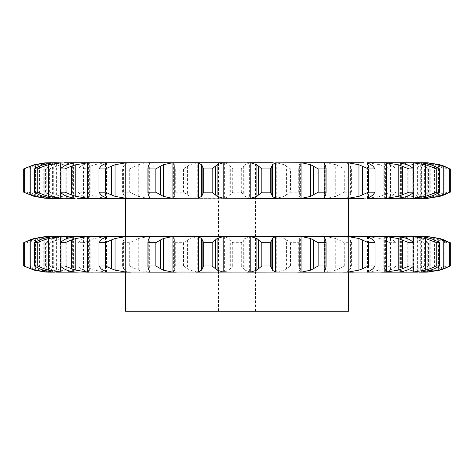 <?xml version="1.0" encoding="UTF-8"?>
<svg xmlns="http://www.w3.org/2000/svg" width="474" height="474" viewBox="0 0 474 474"><rect width="100%" height="100%" fill="white"/><g stroke="black" fill="none" stroke-linecap="round" stroke-linejoin="round"><path stroke-width="0.36" stroke-dasharray="2.37 1.78" d="M427.927 198.316L421.161 198.375L421.161 162.724L423.217 162.724M423.217 198.375L421.161 198.375M399.197 198.375L398.978 162.724L410.715 162.724L409.963 162.724L409.963 198.375L427.033 198.256L437.194 196.366L441.211 194.968L446.911 192.183L446.911 168.91L441.211 166.125L441.211 194.968M390.12 192.183L390.12 168.91L383.827 166.125L383.827 194.968L390.12 192.183L395.956 192.183L392.993 194.968L390.576 196.366L384.651 198.375L408.73 198.375M367.356 198.375L381.499 198.375M45.463 192.183L45.463 168.91L49.96 166.125L49.96 194.968L45.463 192.183L49.403 192.183L60.488 196.366L72.652 198.256L368.517 198.256L379.917 196.366L379.917 164.733L368.517 162.843L368.517 198.256M63.285 198.375L53.301 196.366L53.301 164.733L61.253 162.843L61.253 198.256M65.27 198.375L74.803 198.375M64.037 198.375L64.037 162.724L46.967 162.843L36.806 164.733L36.806 196.366L46.967 198.256L63.03 198.375M48.686 198.375L50.783 198.375M56.596 162.724L54.996 162.724L56.596 162.724L56.596 198.375L54.996 198.375M417.772 198.375L419.004 198.375L417.772 198.375M125.58 198.375L332.932 198.375M297.708 198.375L277.758 198.375M247.357 198.375L226.643 198.375M196.242 198.375L130.445 198.375M419.004 162.724L417.404 162.724L419.004 162.724M427.927 162.783L421.161 162.724M410.97 162.724L427.033 162.843L427.033 198.256M401.348 162.843L401.348 198.256L413.512 196.366L413.512 164.733L401.348 162.843L387.839 162.724M384.651 198.375L384.651 162.724L385.427 162.843L385.427 198.256M367.356 162.724L381.499 162.724M368.517 162.843L347.092 162.843L347.092 198.256L347.638 198.375L347.092 198.256M302.418 198.375L300.599 198.256L300.599 162.843L343.555 162.724M277.758 162.724L297.708 162.724M276.745 162.843L276.745 198.256L284.204 196.366L284.204 164.733L276.745 162.843L249.389 162.843L249.389 198.256L252.34 198.375M175.279 192.183L175.279 168.91L174.639 166.125L174.639 194.968L175.279 192.183L183.515 192.183L189.796 196.366L197.255 198.256L197.255 162.843L252.34 162.724M176.292 162.724L196.242 162.724M174.752 164.733L174.764 196.651L174.764 164.442L173.401 162.843L171.582 162.724L148.072 162.843L148.072 198.256L152.581 198.375M126.362 162.724L152.581 162.724M120.479 162.724L105.483 162.843L105.483 198.256L110.294 198.375M89.349 162.724L83.424 164.733L83.424 196.366L89.349 198.375L89.349 162.724L106.644 162.724M86.161 162.724L72.652 162.843L72.652 198.256M65.27 162.724L75.022 162.724L75.022 198.375M50.102 162.724L48.686 162.724M348.42 162.724L125.58 162.724L348.42 162.724M427.228 163.749L427.228 197.35M413.316 168.359L413.316 192.74M149.334 162.843L149.334 198.256M106.526 162.843L106.526 198.256M73.387 162.843L73.387 198.256M52.389 162.843L52.389 198.256M45.083 162.843L45.083 198.256M27.089 192.183L27.089 168.91L32.789 166.125L32.789 194.968L27.089 192.183L28.831 192.183L39.988 196.366L52.004 198.256L56.347 198.375M32.386 194.808L37.209 196.479M56.347 162.724L52.004 162.843L52.004 198.256M63.285 162.724L61.253 162.843M49.628 194.808L53.639 196.479M78.044 192.183L78.044 168.91L81.007 166.125L81.007 194.968L78.044 192.183L83.88 192.183L94.083 196.366L105.483 198.256M80.764 194.808L83.661 196.479M126.908 198.256L126.362 198.375L126.908 198.256L124.929 196.366L124.929 164.733L126.908 162.843L126.908 198.256M122.41 192.183L122.41 168.91L123.619 166.125L123.619 194.968L122.41 192.183L129.722 192.183L138.278 196.366L148.072 198.256M123.483 194.808L125.059 196.479M174.752 196.366L173.401 198.256L171.582 198.375M197.255 198.256L201.13 198.375M174.628 194.808L174.764 196.479M221.66 162.724L224.611 162.843L229.185 164.733L229.185 196.366L224.611 198.256L221.66 198.375M232.722 192.183L241.278 192.183L244.815 196.366L244.815 164.733L241.278 168.91L232.722 168.91L230.287 166.125L230.287 194.968L232.722 192.183L232.722 168.91M244.353 196.04L249.845 198.316M230.394 194.808L229.078 196.479M276.745 198.256L272.87 198.375M290.485 192.183L298.721 192.183L299.372 195.347L299.248 164.733L298.721 168.91L290.485 168.91L286.432 166.125L286.432 194.968L290.485 192.183L290.485 168.91M299.112 196.04L300.735 198.316M286.651 194.808L283.979 196.479M321.419 162.724L325.928 162.843L335.722 164.733L335.722 196.366L325.928 198.256L321.419 198.375M344.278 192.183L351.589 192.183L350.381 194.968L349.071 196.366L349.071 164.733L350.381 166.125L351.589 168.91L344.278 168.91L338.91 166.125L338.91 194.968L344.278 192.183L344.278 168.91M349.267 196.04L346.897 198.316M339.23 194.808L335.402 196.479M347.638 162.724L347.092 162.843M384.218 194.808L379.526 196.479M401.348 198.256L396.602 198.375M424.597 192.183L424.597 168.91L417.861 166.125L417.861 194.968L424.597 192.183L428.537 192.183L424.04 194.968L420.699 196.366L410.715 198.375M418.293 194.808L413.073 196.479M410.715 162.724L412.747 162.843L412.747 198.256M417.653 162.724L421.996 162.843L434.012 164.733L434.012 196.366L421.996 198.256L417.653 198.375M445.169 192.183L445.169 168.91L438.48 166.125L438.48 194.968L445.169 192.183L446.911 192.183M438.924 194.808L433.568 196.479M348.42 236.502L277.758 236.502M247.357 236.502L226.643 236.502M196.242 236.502L176.292 236.502M141.068 236.502L130.445 236.502M52.004 162.843L39.988 164.733L28.831 168.91L27.089 168.91M37.209 164.614L32.386 166.291M72.652 162.843L60.488 164.733L49.403 168.91L45.463 168.91M53.639 164.614L49.628 166.291M427.033 162.843L437.194 164.733L441.211 166.125M445.169 168.91L446.911 168.91M433.568 164.614L438.924 166.291M105.483 162.843L94.083 164.733L83.88 168.91L78.044 168.91M83.661 164.614L80.764 166.291M412.747 162.843L420.699 164.733L424.04 166.125L428.537 168.91L424.597 168.91M413.073 164.614L418.293 166.291M148.072 162.843L138.278 164.733L129.722 168.91L122.41 168.91M125.059 164.614L123.483 166.291M385.427 162.843L390.576 164.733L392.993 166.125L395.956 168.91L390.12 168.91M379.526 164.614L384.218 166.291M197.255 162.843L189.796 164.733L183.515 168.91L175.279 168.91M174.764 164.614L174.628 166.291M346.897 162.778L349.267 165.059M335.402 164.614L339.23 166.291M249.845 162.778L244.353 165.059M229.078 164.614L230.394 166.291M300.735 162.778L299.112 165.059M283.979 164.614L286.651 166.291M218.431 311.276L255.569 311.276L218.431 311.276L218.431 162.724L255.569 162.724L226.643 162.724M438.841 168.412L438.841 192.687M149.02 164.733L149.02 196.366M148.303 166.125L148.303 194.968M102.929 164.733L102.929 196.366M101.045 166.125L101.045 194.968M66.775 164.733L66.775 196.366M63.872 166.125L63.872 194.968M43.253 164.733L43.253 196.366M39.538 166.125L39.538 194.968M34.092 164.733L34.092 196.366M29.85 166.125L29.85 194.968M28.831 192.183L28.831 168.91M39.988 164.733L39.988 196.366M35.52 166.125L35.52 194.968M49.403 192.183L49.403 168.91M60.488 164.733L60.488 196.366M56.139 166.125L56.139 194.968M83.88 192.183L83.88 168.91M94.083 164.733L94.083 196.366M90.173 166.125L90.173 194.968M129.722 192.183L129.722 168.91M138.278 164.733L138.278 196.366M135.09 166.125L135.09 194.968M183.515 192.183L183.515 168.91M189.796 164.733L189.796 196.366M187.568 166.125L187.568 194.968M241.278 192.183L241.278 168.91M243.713 166.125L243.713 194.968M298.721 192.183L298.721 168.91M299.361 166.125L299.361 194.968M351.589 192.183L351.589 168.91M350.381 166.125L350.381 194.968M395.956 192.183L395.956 168.91M390.576 164.733L390.576 196.366M392.993 166.125L392.993 194.968M428.537 192.183L428.537 168.91M420.699 164.733L420.699 196.366M424.04 166.125L424.04 194.968M437.194 164.733L437.194 196.366M410.97 236.502L427.927 236.567M419.004 236.502L417.404 236.502L419.004 236.502M399.197 236.502L399.197 272.159M54.996 236.502L56.596 236.502L54.996 236.502M48.686 236.502L86.161 236.502M89.349 236.502L83.424 238.517L83.424 270.144L89.349 272.159L89.349 236.502L106.644 236.502M105.483 236.621L94.083 238.517L94.083 270.144L105.483 272.04L105.483 236.621L120.479 236.502M353.521 236.502L381.499 236.502M384.651 236.502L385.427 236.621L385.427 272.04L384.651 272.159L384.651 236.502L410.715 236.502L409.963 236.502L409.963 272.159L412.747 272.04L412.747 236.621L420.699 238.517L424.04 239.909L428.537 242.694L424.597 242.694L417.861 239.909L417.861 268.752L424.597 265.967L428.537 265.967L424.04 268.752L420.699 270.144L412.747 272.04M255.569 311.276L255.569 162.724M427.927 272.094L421.161 272.159L427.033 272.04L427.033 236.621L437.194 238.517L441.211 239.909L446.911 242.694L445.169 242.694L438.48 239.909L438.48 268.752L445.169 265.967L446.911 265.967L441.211 268.752L437.194 270.144L427.033 272.04M423.898 236.502L427.033 236.621M433.568 238.398L438.924 240.069M417.653 236.502L421.996 236.621L434.012 238.517L434.012 270.144L421.996 272.04L410.715 272.159M410.715 236.502L412.747 236.621M413.073 238.398L418.293 240.069M396.602 236.502L401.348 236.621L413.512 238.517L413.512 270.144L401.348 272.04L387.839 272.159M385.427 236.621L390.576 238.517L392.993 239.909L395.956 242.694L390.12 242.694L383.827 239.909L383.827 268.752L390.12 265.967L395.956 265.967L392.993 268.752L390.576 270.144L385.427 272.04M379.526 238.398L384.218 240.069M363.706 236.502L368.517 236.621L379.917 238.517L379.917 270.144L368.517 272.04L353.521 272.159M347.092 236.621L347.638 236.502L347.092 236.621L347.092 272.04L347.638 272.159L347.092 272.04M277.758 272.159L348.42 272.159L300.599 272.04L300.599 236.621L302.418 236.502M346.897 236.562L349.267 238.843M349.071 238.517L350.381 239.909L351.589 242.694L344.278 242.694L338.91 239.909L338.91 268.752L344.278 265.967L351.589 265.967L350.381 268.752L349.071 270.144L349.071 238.517M335.402 238.398L339.23 240.069M321.419 236.502L325.928 236.621L335.722 238.517L335.722 270.144L325.928 272.04L321.419 272.159M300.735 236.562L299.112 238.843M299.248 238.517L299.372 269.131L299.372 239.53L298.721 242.694L290.485 242.694L286.432 239.909L286.432 268.752L290.485 265.967L298.721 265.967L299.248 270.144L299.248 238.517M283.979 238.398L286.651 240.069M272.87 236.502L276.745 236.621L284.204 238.517L284.204 270.144L276.745 272.04L272.87 272.159L249.389 272.04L249.389 236.621L252.34 236.502M249.845 236.562L244.353 238.843M244.815 238.517L241.278 242.694L232.722 242.694L230.287 239.909L230.287 268.752L232.722 265.967L241.278 265.967L244.815 270.144L244.815 238.517M229.078 238.398L230.394 240.069M221.66 236.502L224.611 236.621L229.185 238.517L229.185 270.144L224.611 272.04L197.255 272.04L197.255 236.621L189.796 238.517L183.515 242.694L175.279 242.694L174.639 239.909L174.639 268.752L175.279 265.967L183.515 265.967L189.796 270.144L197.255 272.04M201.13 236.502L197.255 236.621M174.764 238.398L174.628 240.069M171.582 236.502L173.401 236.621L174.752 238.517L174.764 270.435L174.752 238.517M174.752 270.144L173.401 272.04L148.072 272.04L148.072 236.621L138.278 238.517L129.722 242.694L122.41 242.694L123.619 239.909L123.619 268.752L122.41 265.967L129.722 265.967L138.278 270.144L148.072 272.04M152.581 236.502L148.072 236.621M125.059 238.398L123.483 240.069M152.581 272.159L126.362 272.159L126.908 272.04L126.908 236.621L126.362 236.502L126.908 236.621L124.929 238.517L124.929 270.144L126.908 272.04L105.483 272.04M94.083 238.517L83.88 242.694L78.044 242.694L81.007 239.909L81.007 268.752L78.044 265.967L83.88 265.967L94.083 270.144M83.661 238.398L80.764 240.069M77.398 236.502L72.652 236.621L72.652 272.04L86.161 272.159M72.652 236.621L60.488 238.517L49.403 242.694L45.463 242.694L49.96 239.909L49.96 268.752L45.463 265.967L49.403 265.967L60.488 270.144L72.652 272.04M53.639 238.398L49.628 240.069M63.285 236.502L53.301 238.517L53.301 270.144L63.285 272.159L64.037 272.159L64.037 236.502M56.347 236.502L52.004 236.621L52.004 272.04L63.03 272.159M52.004 236.621L39.988 238.517L28.831 242.694L27.089 242.694L32.789 239.909L32.789 268.752L27.089 265.967L28.831 265.967L39.988 270.144L52.004 272.04M37.209 238.398L32.386 240.069M50.102 236.502L46.967 236.621L36.806 238.517L36.806 270.144L46.967 272.04L56.347 272.159M50.783 272.159L48.686 272.159M45.083 236.621L45.083 272.04M54.996 272.159L56.596 272.159L56.596 236.502M52.389 236.621L52.389 272.04M73.387 236.621L73.387 272.04M74.803 272.159L75.022 236.502M106.526 236.621L106.526 272.04M149.334 236.621L149.334 272.04M413.316 242.143L413.316 266.524M417.404 236.502L417.404 272.159L419.004 272.159M427.228 237.533L427.228 271.128M125.58 311.276L348.42 311.276M417.653 272.159L423.898 272.159M398.978 272.159L408.73 272.159M363.706 272.159L384.651 272.159M272.87 272.159L302.418 272.159M221.66 272.159L252.34 272.159M171.582 272.159L201.13 272.159M89.349 272.159L106.644 272.159M63.285 272.159L64.037 272.159M65.27 272.159L75.022 272.159M348.42 272.159L196.242 272.159M226.643 272.159L247.357 272.159M437.194 238.517L437.194 270.144M438.924 268.592L433.568 270.263M445.169 265.967L445.169 242.694M446.911 265.967L446.911 242.694M441.211 239.909L441.211 268.752M420.699 238.517L420.699 270.144M418.293 268.592L413.073 270.263M424.597 265.967L424.597 242.694M428.537 265.967L428.537 242.694M424.04 239.909L424.04 268.752M390.576 238.517L390.576 270.144M384.218 268.592L379.526 270.263M390.12 265.967L390.12 242.694M395.956 265.967L395.956 242.694M392.993 239.909L392.993 268.752M349.267 269.825L346.897 272.1M339.23 268.592L335.402 270.263M344.278 265.967L344.278 242.694M351.589 265.967L351.589 242.694M350.381 239.909L350.381 268.752M299.112 269.825L300.735 272.1M286.651 268.592L283.979 270.263M290.485 265.967L290.485 242.694M298.721 265.967L298.721 242.694M299.361 239.909L299.361 268.752M244.353 269.825L249.845 272.1M230.394 268.592L229.078 270.263M232.722 265.967L232.722 242.694M241.278 265.967L241.278 242.694M243.713 239.909L243.713 268.752M189.796 238.517L189.796 270.144M174.628 268.592L174.764 270.263M175.279 265.967L175.279 242.694M183.515 265.967L183.515 242.694M187.568 239.909L187.568 268.752M138.278 238.517L138.278 270.144M123.483 268.592L125.059 270.263M122.41 265.967L122.41 242.694M129.722 265.967L129.722 242.694M135.09 239.909L135.09 268.752M80.764 268.592L83.661 270.263M78.044 265.967L78.044 242.694M83.88 265.967L83.88 242.694M90.173 239.909L90.173 268.752M60.488 238.517L60.488 270.144M49.628 268.592L53.639 270.263M45.463 265.967L45.463 242.694M49.403 265.967L49.403 242.694M56.139 239.909L56.139 268.752M39.988 238.517L39.988 270.144M32.386 268.592L37.209 270.263M27.089 265.967L27.089 242.694M28.831 265.967L28.831 242.694M35.52 239.909L35.52 268.752M34.092 238.517L34.092 270.144M29.85 239.909L29.85 268.752M43.253 238.517L43.253 270.144M39.538 239.909L39.538 268.752M66.775 238.517L66.775 270.144M63.872 239.909L63.872 268.752M102.929 238.517L102.929 270.144M101.045 239.909L101.045 268.752M149.02 238.517L149.02 270.144M148.303 239.909L148.303 268.752M438.841 242.19L438.841 266.471M421.611 162.843L421.611 198.256M400.613 162.843L400.613 198.256M367.474 162.843L367.474 198.256M324.666 164.164L324.666 196.935M60.684 168.359L60.684 192.74M46.772 163.72L46.772 197.38M46.967 162.843L46.967 198.256M88.573 162.843L88.573 198.256M173.401 162.843L173.401 198.256M224.611 162.843L224.611 198.256M325.928 162.843L325.928 198.256M421.996 162.843L421.996 198.256M428.917 162.843L428.917 198.256M444.15 166.125L444.15 194.968M439.908 164.733L439.908 196.366M430.748 164.733L430.748 196.366M434.462 166.125L434.462 194.968M407.225 164.733L407.225 196.366M410.129 166.125L410.129 194.968M371.071 164.733L371.071 196.366M372.955 166.125L372.955 194.968M324.98 164.733L324.98 196.366M325.697 166.125L325.697 194.968M35.159 168.412L35.159 192.687M174.639 166.125L174.639 194.968M428.917 236.621L428.917 272.04M421.996 236.621L421.996 272.04M401.348 236.621L401.348 272.04M368.517 236.621L368.517 272.04M325.928 236.621L325.928 272.04M276.745 236.621L276.745 272.04M224.611 236.621L224.611 272.04M173.401 236.621L173.401 272.04M88.573 236.621L88.573 272.04M61.253 236.621L61.253 272.04M46.967 236.621L46.967 272.04M46.772 237.504L46.772 271.158M60.684 242.143L60.684 266.524M324.666 237.948L324.666 270.713M367.474 236.621L367.474 272.04M400.613 236.621L400.613 272.04M421.611 236.621L421.611 272.04M439.908 238.517L439.908 270.144M174.639 239.909L174.639 268.752M35.159 242.19L35.159 266.471M324.98 238.517L324.98 270.144M325.697 239.909L325.697 268.752M371.071 238.517L371.071 270.144M372.955 239.909L372.955 268.752M407.225 238.517L407.225 270.144M410.129 239.909L410.129 268.752M430.748 238.517L430.748 270.144M434.462 239.909L434.462 268.752M444.15 239.909L444.15 268.752M417.404 198.375L417.404 162.724M367.243 198.357L367.243 162.742M106.757 198.357L106.757 162.742M52.839 198.375L52.839 162.724M126.913 198.28L126.913 162.819M347.087 198.28L347.087 162.819M324.394 197.8L324.394 163.299M421.161 272.159L421.161 236.502M347.087 272.064L347.087 236.597M126.913 272.064L126.913 236.597M52.839 272.159L52.839 236.502M106.757 272.141L106.757 236.52M367.243 272.141L367.243 236.52M324.394 271.584L324.394 237.077"/><path stroke-width="0.71" d="M212.168 168.91L212.168 192.183L215.439 194.968L215.439 166.125L212.168 168.91L203.69 168.91L203.69 192.183L201.64 196.366L201.64 164.733L203.69 168.91M217.288 164.614L215.273 166.291M215.273 194.808L217.288 196.479M212.168 192.183L203.69 192.183M201.942 196.04L198.351 198.316M223.195 162.843L223.195 198.256L217.122 196.366L217.122 164.733L223.195 162.843L226.643 162.724L196.242 162.724L198.647 162.843L198.647 198.256L77.398 198.375M363.706 198.375L223.195 198.256M198.351 162.778L201.942 165.059M218.431 162.724L250.805 162.843L256.878 164.733L256.878 196.366L250.805 198.256L247.357 198.375L277.758 198.375L275.353 198.256L272.36 196.366L272.36 164.733L275.353 162.843L275.353 198.256M439.908 196.366L427.927 198.316A54.469 54.469 0 0 1 425.332 198.375L409.963 198.375M423.898 198.375L427.228 198.256L438.841 196.366L449.713 192.183L449.713 168.91L443.237 166.125L443.237 194.968M434.462 194.968L439.611 192.183L436.744 192.183L425.516 196.366L413.316 198.256L384.651 198.375M63.03 198.375L50.102 198.375M35.159 192.687L35.159 196.366L46.772 198.256L50.783 198.375L45.083 198.256L34.092 196.366L23.7 192.183L23.7 168.91L34.092 164.733L45.083 162.843L54.996 162.724L52.389 162.843L43.253 164.733L39.538 166.125L34.389 168.91L37.256 168.91L44.035 166.125L44.035 194.968L37.256 192.183L34.389 192.183L39.538 194.968L43.253 196.366L52.389 198.256L56.596 198.375M65.039 192.183L65.039 168.91L71.615 166.125L71.615 194.968L65.039 192.183L60.103 192.183L63.872 194.968L66.775 196.366L74.803 198.375L60.684 198.256L48.484 196.366L48.484 164.733L60.684 162.843L60.684 168.359M410.129 194.968L413.897 192.183L408.961 192.183L398.213 196.366L386.322 198.256L367.356 198.375M398.978 198.375L407.225 196.366M332.932 198.375L297.708 198.375L301.938 198.256L310.648 196.366L318.137 192.183L318.137 168.91L313.379 166.125L313.379 194.968M64.037 162.724L130.445 162.724L125.74 162.843L115.046 164.733L115.046 196.366L125.74 198.256L130.445 198.375L125.58 198.375L125.58 236.502L130.445 236.502L45.083 236.621L34.092 238.517L29.85 239.909L23.7 242.694L30.763 239.909L30.763 268.752L23.7 265.967L34.092 270.144L45.083 272.04L48.686 272.159L54.996 272.159L52.389 272.04L43.253 270.144L39.538 268.752L34.389 265.967L34.389 242.694L39.538 239.909L43.253 238.517L52.389 236.621L54.996 236.502M171.582 162.724L201.13 162.724M202.137 166.125L202.137 194.968M272.87 162.724L247.357 162.724M275.353 162.843L302.418 162.724M363.706 162.724L297.708 162.724L301.938 162.843L301.938 198.256M367.356 162.724L387.839 162.724M439.908 164.733L427.927 162.783A54.469 54.469 0 0 0 425.332 162.724L381.499 162.724L386.322 162.843L386.322 198.256M427.228 163.749L427.228 162.843L423.898 162.724M410.97 162.724L409.963 162.724M396.602 162.724L398.978 162.724M372.955 194.968L375.058 192.183L368.422 192.183L358.954 196.366L348.26 198.256L348.26 162.843L343.555 162.724L347.638 162.724M126.362 162.724L120.479 162.724M106.644 162.724L110.294 162.724M89.349 162.724L86.161 162.724M75.022 162.724L77.398 162.724M60.684 162.843L54.996 162.724M130.445 162.724L149.334 162.843M172.062 162.843L172.062 198.256L163.352 196.366L163.352 164.733L172.062 162.843L176.292 162.724L148.149 162.724M449.713 192.183L444.15 194.968M444.576 194.808L439.481 196.479M427.228 197.35L427.228 198.256M430.748 196.366L421.611 198.256L419.004 198.375M419.004 162.724L421.611 162.843L430.748 164.733M434.836 194.808L430.38 196.479M408.73 162.724L413.316 162.843L413.316 168.359M413.316 192.74L413.316 198.256M399.197 162.724L407.225 164.733M410.419 194.808L406.935 196.479M348.26 198.256L343.555 198.375M371.071 196.366L367.474 198.256M373.145 194.808L370.887 196.479M324.98 196.366L324.666 198.256L325.851 198.375M325.851 162.724L324.666 162.843L324.394 163.299M318.137 192.183L325.988 192.183L325.697 194.968M324.394 197.8L324.666 198.256L324.666 196.935M325.768 194.808L324.909 196.479M261.832 192.183L270.31 192.183L271.863 194.968L271.863 166.125L270.31 168.91L261.832 168.91L258.561 166.125L258.561 194.968L261.832 192.183L261.832 168.91M258.727 194.808L256.712 196.479M271.815 194.808L272.408 196.479M172.062 198.256L176.292 198.375M149.02 196.366L148.303 194.968L148.012 192.183L155.863 192.183L160.621 194.968L160.621 166.125L155.863 168.91L148.012 168.91L148.303 166.125L149.02 164.733M148.99 196.04L149.369 198.316M149.334 198.256L148.149 198.375M160.348 194.808L163.625 196.479M102.929 196.366L101.045 194.968L98.942 192.183L105.578 192.183L111.461 194.968L111.461 166.125L105.578 168.91L98.942 168.91L101.045 166.125L102.929 164.733M102.568 196.04L106.887 198.316M111.106 194.808L115.407 196.479M92.501 162.724L87.678 162.843L75.787 164.733L75.787 196.366L87.678 198.256L92.501 198.375M71.201 194.808L76.201 196.479M74.803 162.724L66.775 164.733L63.872 166.125L60.103 168.91L65.039 168.91M43.59 194.808L48.929 196.479M50.783 162.724L46.772 162.843L35.159 164.733L35.159 168.412M23.7 192.183L30.763 194.968L30.763 166.125L23.7 168.91M30.324 194.808L35.597 196.479M353.521 236.502L348.42 236.502L348.42 198.375M439.908 238.517L427.927 236.567A54.469 54.469 0 0 0 425.332 236.502L125.74 236.621L115.046 238.517L115.046 270.144L125.74 272.04L149.334 272.04M256.712 164.614L258.727 166.291M272.408 164.614L271.815 166.291M149.369 162.778L148.99 165.059M163.625 164.614L160.348 166.291M301.938 162.843L310.648 164.733L313.379 166.125M325.697 166.125L325.988 168.91L318.137 168.91M324.909 164.614L325.768 166.291M324.666 164.164L324.666 162.843L324.98 164.733M106.887 162.778L102.568 165.059M115.407 164.614L111.106 166.291M348.26 162.843L358.954 164.733L368.422 168.91L375.058 168.91L372.955 166.125M370.887 164.614L373.145 166.291M367.474 162.843L371.071 164.733M76.201 164.614L71.201 166.291M386.322 162.843L398.213 164.733L408.961 168.91L413.897 168.91L410.129 166.125M406.935 164.614L410.419 166.291M48.929 164.614L43.59 166.291M413.316 162.843L425.516 164.733L436.744 168.91L439.611 168.91L434.462 166.125M430.38 164.614L434.836 166.291M35.597 164.614L30.324 166.291M427.228 162.843L438.841 164.733L443.237 166.125M444.15 166.125L449.713 168.91M439.481 164.614L444.576 166.291M450.3 192.183L450.3 168.91M438.841 164.733L438.841 168.412M438.841 192.687L438.841 196.366M439.611 192.183L439.611 168.91M425.516 164.733L425.516 196.366M429.965 166.125L429.965 194.968M436.744 192.183L436.744 168.91M413.897 192.183L413.897 168.91M398.213 164.733L398.213 196.366M402.385 166.125L402.385 194.968M408.961 192.183L408.961 168.91M375.058 192.183L375.058 168.91M358.954 164.733L358.954 196.366M362.539 166.125L362.539 194.968M368.422 192.183L368.422 168.91M325.988 192.183L325.988 168.91M310.648 164.733L310.648 196.366M270.31 192.183L270.31 168.91M155.863 192.183L155.863 168.91M148.012 192.183L148.012 168.91M105.578 192.183L105.578 168.91M98.942 192.183L98.942 168.91M60.103 192.183L60.103 168.91M37.256 192.183L37.256 168.91M34.389 192.183L34.389 168.91M24.287 192.183L24.287 168.91M398.978 236.502L407.225 238.517M275.353 236.621L275.353 272.04L272.36 270.144L272.36 238.517L275.353 236.621L277.758 236.502L247.357 236.502L250.805 236.621L256.878 238.517L256.878 270.144L250.805 272.04L247.357 272.159L301.938 272.04L301.938 236.621L310.648 238.517L318.137 242.694L325.988 242.694L325.697 239.909M223.195 236.621L223.195 272.04L217.122 270.144L217.122 238.517L223.195 236.621L226.643 236.502L196.242 236.502L198.647 236.621L198.647 272.04L196.242 272.159L275.353 272.04M172.062 236.621L172.062 272.04L163.352 270.144L163.352 238.517L172.062 236.621L176.292 236.502L141.068 236.502M86.161 236.502L89.349 236.502M106.644 236.502L110.294 236.502M120.479 236.502L125.58 236.502M386.322 236.621L398.213 238.517L398.213 270.144L386.322 272.04L386.322 236.621L381.499 236.502L384.651 236.502M409.963 236.502L410.97 236.502M427.228 271.128L427.228 272.04L423.217 272.159L425.332 272.159A54.469 54.469 0 0 0 427.927 272.094L439.908 270.144M387.839 272.159L384.651 272.159M353.521 272.159L348.42 272.159L348.42 311.276L125.58 311.276L125.58 272.159M126.908 272.04L126.362 272.159M110.294 272.159L73.387 272.04L66.775 270.144L63.872 268.752L60.103 265.967L60.103 242.694L63.872 239.909L66.775 238.517L74.803 236.502M89.349 272.159L86.161 272.159M77.398 272.159L56.596 272.159M65.27 236.502L60.684 236.621L48.484 238.517L48.484 270.144L60.684 272.04L65.27 272.159L63.03 272.159M50.102 272.159L46.772 272.04L35.159 270.144L35.159 266.471M50.783 236.502L46.772 236.621L35.159 238.517L35.159 242.19M35.597 238.398L30.324 240.069M34.389 265.967L37.256 265.967L44.035 268.752L44.035 239.909L37.256 242.694L34.389 242.694M48.929 238.398L43.59 240.069M92.501 236.502L87.678 236.621L75.787 238.517L75.787 270.144L87.678 272.04L92.501 272.159M60.103 265.967L65.039 265.967L71.615 268.752L71.615 239.909L65.039 242.694L60.103 242.694M76.201 238.398L71.201 240.069M106.887 236.562L102.568 238.843M102.929 238.517L101.045 239.909L98.942 242.694L105.578 242.694L111.461 239.909L111.461 268.752L105.578 265.967L98.942 265.967L101.045 268.752L102.929 270.144M115.407 238.398L111.106 240.069M148.149 236.502L149.334 236.621M149.369 236.562L148.99 238.843M149.02 238.517L148.303 239.909L148.012 242.694L155.863 242.694L160.621 239.909L160.621 268.752L155.863 265.967L148.012 265.967L148.303 268.752L149.02 270.144M163.625 238.398L160.348 240.069M172.062 272.04L223.195 272.04M198.351 236.562L201.942 238.843M201.64 238.517L203.69 242.694L212.168 242.694L215.439 239.909L215.439 268.752L212.168 265.967L203.69 265.967L201.64 270.144L201.64 238.517M217.288 238.398L215.273 240.069M256.712 238.398L258.727 240.069M258.561 239.909L261.832 242.694L270.31 242.694L271.863 239.909L271.863 268.752L270.31 265.967L261.832 265.967L258.561 268.752L258.561 239.909M272.408 238.398L271.815 240.069M297.708 236.502L301.938 236.621M325.851 236.502L324.666 236.621L324.394 237.077M324.909 238.398L325.768 240.069M324.666 237.948L324.666 236.621L324.98 238.517M324.98 270.144L324.666 272.04L325.851 272.159L348.26 272.04L348.26 236.621L358.954 238.517L368.422 242.694L375.058 242.694L372.955 239.909M343.555 236.502L348.26 236.621M367.474 236.621L371.071 238.517M370.887 238.398L373.145 240.069M371.071 270.144L367.356 272.159L386.322 272.04M367.474 272.04L343.555 272.159M398.213 238.517L408.961 242.694L413.897 242.694L410.129 239.909M406.935 238.398L410.419 240.069M407.225 270.144L400.613 272.04L396.602 272.159M381.499 272.159L409.963 272.159M408.73 236.502L413.316 236.621L413.316 242.143M413.316 266.524L413.316 272.04L408.73 272.159L417.404 272.159M419.004 236.502L421.611 236.621L430.748 238.517M413.316 236.621L425.516 238.517L436.744 242.694L439.611 242.694L434.462 239.909M430.38 238.398L434.836 240.069M430.748 270.144L421.611 272.04L419.004 272.159L423.217 272.159M423.217 236.502L427.228 236.621L427.228 237.533M427.228 236.621L438.841 238.517L449.713 242.694L444.15 239.909M439.481 238.398L444.576 240.069M325.851 272.159L297.708 272.159M130.445 272.159L106.644 272.159M176.292 272.159L148.149 272.159M443.237 239.909L443.237 268.752L450.3 265.967L444.15 268.752M443.237 268.752L438.841 270.144L427.228 272.04M444.576 268.592L439.481 270.263M30.324 268.592L35.597 270.263M24.287 265.967L24.287 242.694M23.7 265.967L23.7 242.694M43.59 268.592L48.929 270.263M37.256 265.967L37.256 242.694M71.201 268.592L76.201 270.263M65.039 265.967L65.039 242.694M102.568 269.825L106.887 272.1M111.106 268.592L115.407 270.263M105.578 265.967L105.578 242.694M98.942 265.967L98.942 242.694M148.99 269.825L149.369 272.1M160.348 268.592L163.625 270.263M155.863 265.967L155.863 242.694M148.012 265.967L148.012 242.694M201.942 269.825L198.351 272.1M215.273 268.592L217.288 270.263M212.168 265.967L212.168 242.694M203.69 265.967L203.69 242.694M202.137 239.909L202.137 268.752M258.727 268.592L256.712 270.263M271.815 268.592L272.408 270.263M270.31 265.967L270.31 242.694M261.832 265.967L261.832 242.694M310.648 238.517L310.648 270.144L301.938 272.04M313.379 239.909L313.379 268.752L318.137 265.967L325.988 265.967L325.697 268.752M313.379 268.752L310.648 270.144M324.394 271.584L324.666 272.04L324.666 270.713M325.768 268.592L324.909 270.263M325.988 265.967L325.988 242.694M318.137 265.967L318.137 242.694M358.954 238.517L358.954 270.144L348.26 272.04M362.539 239.909L362.539 268.752L368.422 265.967L375.058 265.967L372.955 268.752M362.539 268.752L358.954 270.144M373.145 268.592L370.887 270.263M375.058 265.967L375.058 242.694M368.422 265.967L368.422 242.694M402.385 239.909L402.385 268.752L408.961 265.967L413.897 265.967L410.129 268.752M402.385 268.752L398.213 270.144M410.419 268.592L406.935 270.263M413.897 265.967L413.897 242.694M408.961 265.967L408.961 242.694M425.516 238.517L425.516 270.144L413.316 272.04M429.965 239.909L429.965 268.752L436.744 265.967L439.611 265.967L434.462 268.752M429.965 268.752L425.516 270.144M434.836 268.592L430.38 270.263M439.611 265.967L439.611 242.694M436.744 265.967L436.744 242.694M438.841 238.517L438.841 242.19M438.841 266.471L438.841 270.144M450.3 265.967L450.3 242.694M449.713 265.967L449.713 242.694M250.805 162.843L250.805 198.256M125.74 162.843L125.74 198.256M87.678 162.843L87.678 198.256M60.684 192.74L60.684 198.256M46.772 162.843L46.772 163.72M46.772 197.38L46.772 198.256M46.772 236.621L46.772 237.504M46.772 271.158L46.772 272.04M60.684 236.621L60.684 242.143M60.684 266.524L60.684 272.04M87.678 236.621L87.678 272.04M125.74 236.621L125.74 272.04M250.805 236.621L250.805 272.04M326.071 193.155L326.071 167.938M147.929 193.155L147.929 167.938M147.929 266.939L147.929 241.722M326.071 266.939L326.071 241.722"/></g></svg>
